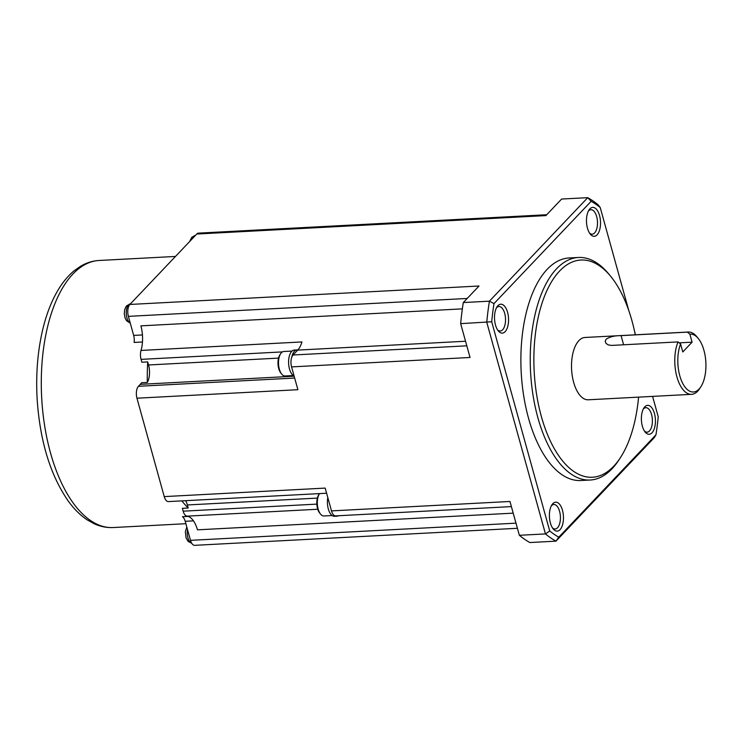 <?xml version="1.0" encoding="UTF-8"?>
<svg xmlns="http://www.w3.org/2000/svg" width="743" height="743" viewBox="0 0 743 743"><rect width="100%" height="100%" fill="white"/><g stroke="black" fill="none" stroke-linecap="round" stroke-linejoin="round"><path stroke-width="1.11" d="M588.382 211.077A12.259 5.925 -93 0 1 588.502 210.947A12.259 5.925 -93 0 1 590.908 209.712A12.259 5.925 -93 0 1 597.196 219.036A12.259 5.925 -93 0 1 594.604 232.949A12.259 5.925 -93 0 1 592.199 234.184A12.259 5.925 -93 0 1 589.543 233.088M589.896 208.848A14.488 7.003 -93 0 1 599.536 215.489A14.488 7.003 -93 0 1 597.103 234.844A14.488 7.003 -93 0 1 590.276 234.11A14.488 7.003 -93 0 1 589.004 209.99A14.488 7.003 -93 0 1 589.896 208.848M196.765 234.026L545.91 215.591L561.624 199.04L587.732 197.666L489.414 301.175L463.307 302.55L479.021 286.009L129.876 304.454L196.765 234.026A8.916 4.309 -93 0 1 198.511 233.126L546.718 214.736M338.65 515.726A13.151 6.353 -93 0 1 337.211 516.162A13.151 6.353 -93 0 1 335.734 515.883A8.916 4.309 -93 0 1 335.687 515.883A8.916 4.309 -93 0 1 331.499 510.896L509.967 501.469L519.348 535.294L545.455 533.92L486.767 322.276A178.292 86.16 -93 0 1 489.414 301.175L493.984 303.618A174.726 84.442 -93 0 0 491.708 321.756L460.66 323.651A178.292 86.16 -93 0 1 463.307 302.55M282.442 351.903L141.068 359.371A8.916 4.309 -93 0 1 141.021 350.436L301.955 341.938A24.519 11.851 -93 0 1 297.832 349.972A24.519 11.851 -93 0 1 297.711 350.102L293.067 354.996A8.916 4.309 87 0 0 291.748 357.272A8.916 4.309 87 0 0 291.572 366.903L470.04 357.476L460.66 323.651M491.708 321.756L549.727 530.976L545.455 533.92A178.292 86.16 87 0 0 555.968 541.155L654.286 437.646L655.948 434.878L558.764 537.198L555.968 541.155L529.861 542.539A178.292 86.16 87 0 1 519.348 535.294M628.819 310.685L600.214 207.52A174.726 84.442 87 0 0 591.168 201.297L493.984 303.618M591.168 201.297L587.732 197.666A178.292 86.16 87 0 1 598.245 204.901L600.214 207.52M655.948 434.878A174.726 84.442 -93 0 0 658.233 416.73L652.586 396.39M635.506 334.805L634.633 331.657M549.727 530.976A174.726 84.442 87 0 0 558.764 537.198M497.578 329.92A12.259 5.925 87 0 0 500.234 331.016A12.259 5.925 87 0 0 502.63 329.771A12.259 5.925 87 0 0 505.231 315.859A12.259 5.925 87 0 0 498.934 306.534A12.259 5.925 87 0 0 496.538 307.778A12.259 5.925 87 0 0 496.417 307.908M505.138 331.666A14.488 7.003 87 0 0 507.571 312.311A14.488 7.003 87 0 0 497.931 305.67A14.488 7.003 87 0 0 497.039 306.813A14.488 7.003 87 0 0 498.312 330.932A14.488 7.003 87 0 0 505.138 331.666M551.315 505.881A12.259 5.925 -93 0 1 551.436 505.751A12.259 5.925 -93 0 1 553.841 504.506A12.259 5.925 -93 0 1 560.129 513.84A12.259 5.925 -93 0 1 557.538 527.753A12.259 5.925 -93 0 1 555.132 528.988A12.259 5.925 -93 0 1 552.486 527.892M652.01 432.816A14.488 7.003 87 0 0 654.444 413.461A14.488 7.003 87 0 0 644.794 406.82A14.488 7.003 87 0 0 643.902 407.963A14.488 7.003 87 0 0 645.184 432.082A14.488 7.003 87 0 0 652.01 432.816M635.293 334.814A108.757 52.558 87 0 0 631.996 320.902A108.757 52.558 87 0 0 610.848 276.545L609.102 274.399A111.431 53.849 87 0 0 578.444 257.477L569.092 257.97A111.431 53.849 87 0 0 547.238 269.254A111.431 53.849 87 0 0 523.676 395.722A111.431 53.849 87 0 0 580.84 480.517L590.193 480.024A111.431 53.849 87 0 0 612.046 468.74A111.431 53.849 87 0 0 618.91 459.963L620.414 457.651A108.757 52.558 87 0 0 638.581 397.134M552.829 503.652A14.488 7.003 -93 0 1 562.479 510.292A14.488 7.003 -93 0 1 560.046 529.648A14.488 7.003 -93 0 1 553.21 528.914A14.488 7.003 -93 0 1 551.938 504.785A14.488 7.003 -93 0 1 552.829 503.652M578.444 257.477A111.431 53.849 87 0 0 556.591 268.762A111.431 53.849 87 0 0 537.867 417.659A111.431 53.849 87 0 0 590.193 480.024M610.848 276.545A108.757 52.558 87 0 0 559.59 271.037A108.757 52.558 87 0 0 541.322 416.359A108.757 52.558 87 0 0 620.414 457.651M644.45 431.07A12.259 5.925 87 0 0 647.097 432.166A12.259 5.925 87 0 0 649.503 430.921A12.259 5.925 87 0 0 652.094 417.009A12.259 5.925 87 0 0 645.806 407.684A12.259 5.925 87 0 0 643.401 408.929A12.259 5.925 87 0 0 643.28 409.059M698.309 338.539L696.86 336.755A31.197 15.083 87 0 0 688.278 332.019L585.01 337.471A31.197 15.083 87 0 0 578.89 340.628A31.197 15.083 87 0 0 572.296 376.042A31.197 15.083 87 0 0 588.307 399.79L691.566 394.329A31.197 15.083 87 0 0 697.686 391.171A31.197 15.083 87 0 0 699.6 388.719L700.863 386.787A28.968 14.006 87 0 0 698.309 338.539A28.968 14.006 87 0 0 689.857 334.183L692.077 342.179L682.789 351.959L680.569 343.963L678.025 341.91A31.197 15.083 87 0 0 676.669 375.958A31.197 15.083 87 0 0 691.566 394.329M623.609 344.789L621.064 335.632C614.702 335.595 609.734 336.783 606.167 339.189L605.211 341.288L605.991 343.396L608.303 344.947L611.777 345.411L678.025 341.91M692.077 342.179L679.204 342.857M621.064 335.632L687.312 332.13L689.857 334.183M688.278 332.019A31.197 15.083 87 0 0 687.312 332.13M680.569 343.963A28.968 14.006 87 0 0 682.204 382.366A28.968 14.006 87 0 0 700.863 386.787M147.318 382.45A133.712 64.622 -93 0 1 147.708 361.915L148.554 364.971A14.266 6.891 87 0 1 147.318 382.45L141.476 382.756A14.266 6.891 87 0 1 140.316 384.335L138.458 386.295A8.916 4.309 -93 0 0 136.953 398.202L164.24 496.603L325.174 488.095L331.499 510.896M317.744 509.243L186.985 516.153A8.916 4.309 -93 0 1 183.168 511.175L182.379 508.323L188.22 508.017L187.375 504.961A14.266 6.891 87 0 0 185.648 500.68M291.572 366.903L297.887 389.704L136.953 398.202M294.089 375.995A13.151 6.353 -93 0 1 288.711 364.711A13.151 6.353 -93 0 1 291.693 351.383A13.151 6.353 -93 0 1 294.274 350.055L297.005 349.907A13.151 6.353 -93 0 1 297.832 349.972M291.748 357.272A13.151 6.353 -93 0 1 294.423 351.235A13.151 6.353 -93 0 1 297.005 349.907M292.027 351.067L283.798 351.495A12.259 5.925 87 0 0 281.402 352.739A12.259 5.925 87 0 0 280.64 353.705A12.259 5.925 87 0 0 281.718 374.119A12.259 5.925 87 0 0 285.098 375.977L293.318 375.54M337.211 516.162L334.489 516.301A13.151 6.353 -93 0 1 327.812 497.587M319.527 493.603A12.259 5.925 87 0 0 319.462 493.696A12.259 5.925 87 0 0 318.162 509.104A12.259 5.925 87 0 0 320.549 514.11A12.259 5.925 87 0 0 323.92 515.967L332.14 515.531M320.549 514.11L319.676 513.032A10.922 5.275 -93 0 1 318.71 494.847L319.462 493.696M147.708 361.915L141.867 362.222L141.068 359.371M129.876 304.454A8.916 4.309 87 0 0 128.381 316.36L133.666 335.409L142.442 334.944M462.36 308.865L140.891 325.852A24.519 11.851 -93 0 1 141.021 350.436M142.461 342.003L134.112 342.439A8.916 4.309 87 0 0 133.666 335.409M164.24 496.603A8.916 4.309 87 0 0 168.429 501.59L326.604 493.231M188.146 516.413L182.444 516.71A8.916 4.309 87 0 1 185.211 521.298L190.496 540.347L515.986 523.156M517.407 528.292L194.685 545.334A8.916 4.309 -93 0 1 190.496 540.347M186.985 516.153A24.519 11.851 -93 0 1 197.462 529.833L513.209 513.153M188.22 508.017A133.712 64.622 -93 0 1 181.84 500.884M281.718 374.119L280.854 373.042A10.922 5.275 -93 0 1 279.888 354.857L280.64 353.705M293.067 354.996L466.799 345.82M465.536 341.241L297.711 350.102M128.381 316.36L467.189 298.463M316.834 504.116L183.168 511.175M187.375 504.961L317.363 498.098M148.554 364.971L278.541 358.107M138.458 386.295L294.655 378.048M140.316 384.335L294.144 376.209M185.88 523.704L113.252 527.539A133.712 64.622 -93 0 1 44.645 425.785A133.712 64.622 -93 0 1 72.916 274.018A133.712 64.622 -93 0 1 99.144 260.477L175.478 256.446M185.211 521.298L193.477 520.862M187.515 529.592A9.77 4.718 87 0 0 187.914 537.876A9.77 4.718 87 0 0 191.713 543.254M130.285 323.233L126.505 320.697L125.056 317.911L124.295 313.899L124.638 309.942L125.697 307.184L126.765 305.744L130.239 303.878A9.77 4.718 87 0 0 128.548 304.844A9.77 4.718 87 0 0 126.914 317.893A9.77 4.718 87 0 0 130.248 323.094M195.483 235.382L195.27 235.41A9.77 4.718 87 0 0 193.579 236.376A9.77 4.718 87 0 0 192.121 238.921M511.388 506.605L335.687 515.883M113.252 527.539C106.732 527.846 100.379 526.583 94.194 523.759L87.107 519.803C80.309 515.243 74.086 509.076 68.449 501.321C50.422 475.39 39.992 441.361 37.15 399.223C35.664 372.642 37.893 347.947 43.837 325.128C47.338 311.93 51.982 300.404 57.768 290.559C62.468 282.554 67.873 276.006 73.984 270.898L80.634 266.217C86.476 262.762 92.643 260.858 99.144 260.477M191.74 543.3L188.118 541.396L186.038 537.83L185.351 531.7L186.799 527.01M195.27 235.41L191.796 237.277L189.651 241.512"/></g></svg>
